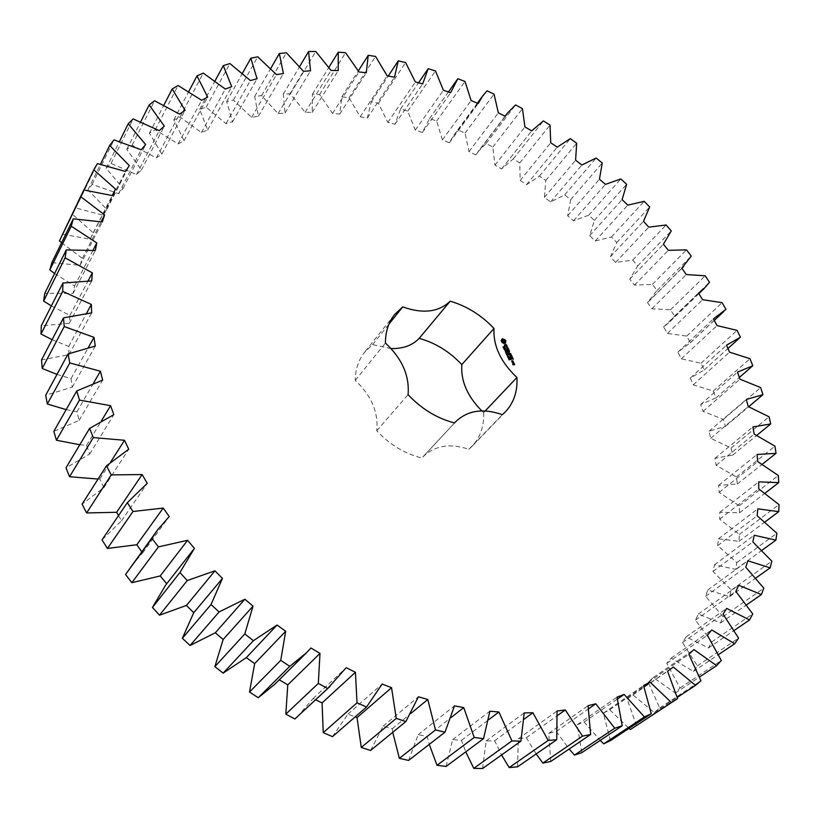 <?xml version="1.0" encoding="UTF-8"?>
<svg xmlns="http://www.w3.org/2000/svg" width="820" height="820" viewBox="0 0 820 820"><rect width="100%" height="100%" fill="white"/><g stroke="black" fill="none" stroke-linecap="round" stroke-linejoin="round"><path stroke-width="0.61" stroke-dasharray="4.1 3.07" d="M550.774 761.462L548.713 733.367L556.288 731.43L588.657 708.777M556.288 731.43L569.172 749.019M581.831 752.647L577.147 724.747L616.999 697.143M577.147 724.747L584.158 722.02L600.199 740.419M610.47 740.614L603.335 713.185L609.731 709.741L628.991 728.396M636.484 725.628L627.095 698.927L632.835 694.827L654.298 712.518L659.7 707.978L648.271 682.23L653.325 677.525L675.332 693.043L680.016 687.959L666.762 663.339L671.108 658.122L693.402 671.436L697.359 665.861L682.496 642.552L686.125 636.884L708.459 647.964L711.688 641.988L695.452 620.125L698.353 614.077L720.524 622.954L723.014 616.64L705.61 596.314L707.793 589.959L729.595 596.663L731.368 590.082L713 571.396L714.476 564.795L735.735 569.377L736.801 562.592L717.684 545.618L718.463 538.822L739.015 541.343L739.394 534.414L719.714 519.193L719.816 512.274L739.527 512.808L739.24 505.786L719.16 492.359L718.617 485.358L737.354 483.995L736.432 476.943L716.137 465.319L714.958 458.298L732.619 455.12L731.091 448.079L710.735 438.269L708.962 431.279L725.433 426.369L723.322 419.389L703.047 411.384L700.7 404.465L715.921 397.936L713.256 391.058L693.207 384.846L690.317 378.04L704.195 369.974L701.008 363.239L681.317 358.801L677.914 352.159L690.389 342.647L686.709 336.087L667.49 333.412L663.605 326.954L668.997 322.567L674.614 316.11L670.473 309.765L651.849 308.802L647.513 302.57L657.005 290.485L652.433 284.376L634.506 285.114L629.75 279.148L637.673 265.906L632.712 260.073L615.584 262.472L610.439 256.793L616.763 242.505L611.433 236.98L595.207 240.998L589.703 235.637L594.397 220.385L588.719 215.199L573.498 220.795L567.665 215.783L570.679 199.68L564.703 194.852L550.568 201.976L544.449 197.343L545.761 180.492L539.509 176.054L526.563 184.664L520.177 180.441L519.757 162.934L513.258 158.906L501.594 168.961L494.993 165.158L492.81 147.108L486.106 143.52L477.988 151.761L475.815 154.959L469.009 151.618L465.063 133.127L458.175 130.011L453.788 135.228L449.35 142.762L442.39 139.912L436.65 121.093L429.629 118.469L422.341 132.481L415.279 130.134L407.735 111.12L400.611 109.009L394.963 124.209L387.829 122.405L378.471 103.31L371.286 101.742L367.37 118.039L360.195 116.788L349.033 97.754L341.837 96.76L339.726 114.062L332.571 113.406L319.605 94.566L312.451 94.156L312.215 112.381L305.142 112.319L290.393 93.829L283.31 94.033L285.053 113.057L278.093 113.621L261.59 95.643L254.651 96.473L258.423 116.173L251.637 117.383L233.433 100.071L226.679 101.557L232.552 121.79L226.002 123.656L206.148 107.194L199.649 109.357L207.665 129.96L201.412 132.502L180 117.065L173.82 119.904L184.018 140.712L178.124 143.92L155.246 129.724L149.445 133.24L161.858 154.068L156.384 157.942L132.163 145.171L126.813 149.363L141.429 170.006L136.458 174.547L111.038 163.395L106.21 168.264L123.01 188.487L118.603 193.684L92.158 184.367L87.924 189.891L106.867 209.459L103.084 215.281L75.809 207.972L72.242 214.133L93.244 232.798L90.149 239.214L62.289 234.12M61.582 242.761L82.389 258.372L80.063 265.342L51.865 262.625M54.602 273.49L74.558 285.995L73.041 293.457L44.792 293.283M51.373 305.911L69.946 315.433L69.29 323.326L41.287 325.827M52.101 339.685L68.726 346.419L68.982 354.67L41.543 359.929M56.99 374.412L71.032 378.645L72.221 387.153L45.705 395.24M66.174 409.621L76.977 411.742L79.109 420.414L53.843 431.351M79.806 444.747L86.582 445.332L89.667 454.065L65.989 467.82M98.062 479.054L99.825 478.993L103.843 487.674L82.082 504.156M118.531 515.585L121.534 520.792L102.008 539.878M141.686 551.696L142.577 552.977L131.138 566.138M166.726 583.748L165.568 585.224M274.7 684.331L279.282 679.79M297.137 716.926L313.096 698.558L315.608 699.778M332.489 736.626L347.936 714.128L355.193 716.895M370.578 750.474L383.124 726.212L392.237 728.765L392.739 732.332M408.616 760.417L418.179 734.72L427.189 736.329L429.27 744.375M446.09 766.423L452.671 739.62L461.455 740.306L465.76 751.837M482.56 768.524L486.157 740.962L494.634 740.737L501.563 754.964M517.574 766.823L518.291 738.83L526.348 737.723L536.178 753.949M481.863 410.912L483.667 412.573L485.184 410.963M422.812 457.006L454.557 422.935L422.812 457.006C434.672 445.506 450.016 442.943 468.845 449.298L471.859 446.5C480.274 437.49 484.21 426.185 483.667 412.573M391.037 348.551L372.587 344.625L364.572 352.241C358.494 359.97 355.378 369.359 355.244 380.398C371.398 395.547 378.563 412.347 376.759 430.807C389.766 444.696 404.813 453.767 421.91 458.011M548.713 733.367L588.083 705.702M584.158 722.02L617.521 698.978M526.348 737.723L557.436 715.553M603.335 713.185L643.556 685.561M518.291 738.83L557.057 711.012M609.731 709.741L643.854 686.33M494.634 740.737L524.052 719.212M627.095 698.927L667.562 671.201M486.157 740.962L524.216 712.898M632.835 694.827L673.353 667.06M654.298 712.518L677.238 697.41M659.7 707.978L700.957 680.774M461.455 740.306L488.658 719.745M648.271 682.23L688.872 654.329M452.671 739.62L489.888 711.207M653.325 677.525L693.945 649.583M675.332 693.043L699.521 677.002M680.016 687.959L721.313 660.5M427.189 736.329L451.205 717.449M666.762 663.339L707.393 635.223M418.179 734.72L454.485 705.846M671.108 658.122L711.729 629.934M693.402 671.436L718.494 654.596M697.359 665.861L738.584 638.103M392.237 728.765L410.83 713.461M682.496 642.552L723.066 614.149M383.124 726.212L418.415 696.785M686.125 636.884L726.653 608.409M708.459 647.964L734.166 630.447M711.688 641.988L752.739 613.893M695.452 620.125L735.847 591.404M347.936 714.128L382.151 684.044M698.353 614.077L738.697 585.265M720.524 622.954L746.579 604.852M723.014 616.64L763.809 588.155M705.61 596.314L745.769 567.245M313.096 698.558L346.173 667.716M707.793 589.959L747.871 560.788M729.595 596.663L755.794 578.059M731.368 590.082L771.835 561.177M713 571.396L752.852 541.948M279.056 679.657L310.975 647.974M714.476 564.795L754.226 535.234M735.735 569.377L761.872 550.353M736.801 562.592L776.868 533.246M717.684 545.618L757.157 515.749M718.463 538.822L757.823 508.841M739.015 541.343L764.916 521.981M739.394 534.414L779 504.597M719.714 519.193L758.746 488.894M719.816 512.274L758.736 481.852M739.527 512.808L765.019 493.199M739.24 505.786L778.334 475.497M719.16 492.359L757.731 461.598M718.617 485.358L757.044 454.485M737.354 483.995L762.282 464.233M736.432 476.943L774.972 446.162M166.737 583.768L194.401 548.385M716.137 465.319L754.185 434.098M714.958 458.298L752.873 426.953M732.619 455.12L756.809 435.338M731.091 448.079L769.047 416.785M142.577 552.977L169.227 516.549M710.735 438.269L748.229 406.566M708.962 431.279L746.303 399.453M725.433 426.369L748.68 406.73M723.322 419.389L760.673 387.583M121.534 520.792L147.262 483.339M703.047 411.384L739.978 379.199M700.7 404.465L737.477 372.147M715.921 397.936L739.363 377.456M713.256 391.058L749.972 358.719M103.843 487.674L128.73 449.216M693.207 384.846L729.533 352.149M99.825 478.993L110.638 462.039M690.317 378.04L726.489 345.22M704.195 369.974L727.934 348.51M701.008 363.239L737.077 330.368M89.667 454.065L113.836 414.654M681.317 358.801L717.039 325.601M86.582 445.332L101.526 420.65M677.914 352.159L713.472 318.816M690.389 342.647L725.956 309.365M686.709 336.087L722.112 302.672M79.109 420.414L102.674 380.121M667.49 333.412L702.586 299.689M76.977 411.742L93.531 383.114M663.605 326.954L698.537 293.099M674.614 316.11L709.515 282.275M670.473 309.765L705.22 275.797M72.221 387.153L95.294 346.05M651.849 308.802L686.319 274.556M71.032 378.645L88.406 347.403M647.513 302.57L681.82 268.191M657.005 290.485L691.239 256.096M652.433 284.376L686.514 249.854M68.982 354.67L91.666 312.861M634.506 285.114L668.341 250.336M68.726 346.419L86.582 313.271M629.75 279.148L663.421 244.227M637.673 265.906L671.252 230.953M632.712 260.073L666.127 224.987M69.29 323.326L91.717 280.901M615.584 262.472L648.794 227.15M69.946 315.433L88.14 280.829M610.439 256.793L643.485 221.328M616.763 242.505L649.676 206.978M611.433 236.98L644.182 201.32M73.041 293.457L95.315 250.53M595.207 240.998L627.782 205.133M74.558 285.995L93.029 250.254M589.703 235.637L622.114 199.619M594.397 220.385L626.634 184.295M588.719 215.199L620.801 178.955M80.063 265.342L102.285 222.005M573.498 220.795L605.447 184.377M82.389 258.372L101.126 221.769M567.665 215.783L599.451 179.221M570.679 199.68L602.259 163.006M564.703 194.852L596.12 158.034M90.149 239.214L112.412 195.59M550.568 201.976L581.893 165.015M93.244 232.798L112.237 195.539M544.449 197.343L575.609 160.228M72.242 214.133L83.978 190.004M545.761 180.492L576.685 143.233M75.809 207.972L97.416 163.611M539.509 176.054L570.269 138.641M103.084 215.281L125.46 171.462M526.563 184.664L557.262 147.139M106.867 209.459L129.283 165.609M520.177 180.441L550.722 142.762M87.924 189.891L100.47 164.246M519.757 162.934L550.035 125.081M92.158 184.367L113.97 139.892M513.258 158.906L543.373 120.909M118.603 193.684L141.173 149.783M501.594 168.961L531.678 130.872L501.666 168.879M123.01 188.487L145.642 144.576M494.993 165.158L524.913 126.926M106.21 168.264L119.453 141.511M492.81 147.108L522.442 108.67M111.038 163.395L133.137 118.92M486.106 143.52L515.575 104.929M136.458 174.547L159.285 130.646M475.815 154.959L505.284 116.307M141.429 170.006L164.338 126.116M469.009 151.618L498.334 112.832M126.813 149.363L140.681 121.821M465.063 133.127L494.05 94.095M132.163 145.171L154.611 100.788M458.175 130.011L487.018 90.835M156.384 157.942L179.539 114.134M449.35 142.762L478.214 103.566M161.858 154.068L185.095 110.29M442.39 139.912L471.11 100.573M149.445 133.24L163.867 105.185M436.65 121.093L465.012 81.477M155.246 129.724L178.094 85.516M429.629 118.469L457.837 78.71M178.124 143.92L201.648 100.276M422.341 132.481L450.621 92.732M184.018 140.712L207.644 97.119M415.279 130.134L443.405 90.251M173.82 119.904L188.733 91.573M407.735 111.12L435.471 70.93M180 117.065L203.288 73.113M400.611 109.009L418.528 82.82M201.412 132.502L225.346 89.093M394.963 124.209L422.659 83.927M207.665 129.96L231.711 86.623M387.829 122.405L415.371 81.98M199.649 109.357L215.014 80.954M378.471 103.31L405.603 62.545M206.148 107.194L229.918 63.56M371.286 101.742L388.239 76.055M226.002 123.656L250.377 80.555M367.37 118.039L394.492 77.234M232.552 121.79L257.049 78.771M360.195 116.788L387.173 75.86M226.679 101.557L242.423 73.298M349.033 97.754L375.57 56.436M233.433 100.071L257.716 56.816M341.837 96.76L358.35 70.827M251.637 117.383L276.483 74.63M339.726 114.062L366.284 72.754M258.423 116.173L283.402 73.523M332.571 113.406L358.996 71.965M254.651 96.473L270.723 68.521M319.605 94.566L345.558 52.716M261.59 95.643L286.406 52.808M312.451 94.156L328.922 67.353M278.093 113.621L303.441 71.278M312.215 112.381L338.24 70.592M285.053 113.057L310.534 70.817M305.142 112.319L331.013 70.417M283.31 94.033L299.628 66.563M290.393 93.829L315.761 51.475M372.587 344.625L388.967 324.105M355.244 380.398L385.431 343.037M376.759 430.807L408.063 394.645M468.845 449.298L502.352 414.674M501.83 339.193L501.256 340.628M501.194 340.679L501.696 342.565L504.064 343.826M503.347 347.936L502.803 347.055L503.398 347.782L503.654 346.952M504.484 347.495L503.562 347.321M503.736 346.973L504.218 347.793M504.638 348.633L503.295 348.244L504.618 348.541M505.581 349.709L504.382 349.699M504.454 349.853L505.243 349.853M505.263 349.043L504.331 349.986M504.833 349.248L503.757 349.248L504.915 349.156M505.386 350.581L504.751 350.386L505.12 350.878M506.001 351.872L505.243 352.231L505.12 351.114M505.684 351.493L505.725 352.169M505.325 351.083L506.206 352.098L505.304 351.257L505.243 352.067M505.468 344.851L505.407 346.624M506.586 345.281L505.93 344.841M506.76 345.907L506.504 345.363M505.233 346.645L504.413 345.568M506.77 345.691L506.473 346.491M504.372 345.22L504.402 346.429L505.694 346.635M506.534 345.179L506.504 345.989M506.135 344.81L506.268 345.476M505.653 346.347L505.499 345.159M507.303 346.819L507.375 347.844M505.684 348.09L507.518 348.141L508.062 348.992L507.672 347.864M507.57 347.639L507.313 347.075M509.271 350.796L508.441 349.505M506.319 349.658L506.893 351.442L506.34 349.966L507.16 349.843L507.846 350.991L507.436 349.802L508.246 349.689L509.128 350.96M507.149 353.451L506.053 353.276M505.807 353.615L506.996 353.615M507.037 352.815L505.94 353.502M505.807 352.651L506.637 352.938M506.534 353.051L505.735 352.59M506.719 352.149L505.643 352.825M507.887 354.64L506.493 355.101L506.975 354.855L506.063 354.168L506.996 354.035L506.975 354.855M507.529 353.871L506.821 354.23M507.703 355.511L507.057 355.316L507.426 355.808M508.369 356.556L507.447 356.843L507.375 356.075M507.57 356.013L508.338 356.433M508.267 357.715L507.488 357.202L508.83 357.479M507.867 357.161L508 358.002M508.851 357.561L507.693 357.356M509.087 358.75L508.287 358.924L508.256 358.145L509.343 358.617L508.81 359.047M509.261 359.826L508.472 359.324L509.825 359.59M508.861 359.273L508.984 360.123M509.538 359.97L508.677 359.467M509.989 353.604L508.502 353.041M508.533 354.055L510.429 354.035M507.477 351.923L508.953 352.016L508.103 353.092L509.794 353.809M511.741 356.054L510.788 354.681M509.978 354.978L510.911 354.752M508.871 354.906L510.306 356.259L509.896 355.06M510.706 354.947L511.321 356.259M509.907 357.12L511.875 357.141M513.217 359.201L512.264 357.817M510.255 358.053L510.829 359.847L510.276 358.361L511.096 358.248L511.782 359.396L511.372 358.207L512.182 358.084L512.797 359.396M512.274 362.071L513.125 361.938M511.67 361.077L511.803 362.235M513.012 361.722L512.643 361.087M512.459 362.573L513.74 363.26M513.627 364.531L513.914 363.813M514.294 364.439L514.027 363.885M513.412 363.824L513.433 364.736M513.177 364.849L514.376 364.91M513.094 364.787L512.808 364.07M512.572 363.854L512.705 365.013M502.434 340.413L504.156 340.843L504.29 342.452M504.361 348.756L503.91 348.326L504.505 348.603M512.008 362.05L511.741 361.476L512.828 361.917M513.832 364.07L514.099 364.644M507.693 355.952L507.149 356.546M714.302 320.394L688.175 344.83M698.876 293.632L668.997 322.567M681.871 268.263L649.307 300.899M505.089 116.214L477.988 151.761M477.342 103.197L453.788 135.228M448.417 91.973L429.044 119.279M394.604 314.542L364.572 352.241M505.386 411.855L471.859 446.5"/><path stroke-width="1.23" d="M569.172 749.019L574.461 755.097L614.733 728.221L622.226 725.761L616.999 697.143L624.112 694.417L644.428 716.936L651.275 713.707L643.556 685.561L650.024 682.096L671.416 702.555L677.576 698.609L667.562 671.201L673.353 667.06L695.524 685.366L700.957 680.774L688.872 654.329L693.945 649.583L716.618 665.666L721.313 660.5L707.393 635.223L711.729 629.934L734.648 643.751L738.584 638.103L723.066 614.149L726.653 608.409L749.572 619.951L752.739 613.893L735.847 591.404L738.697 585.265L761.39 594.561L763.809 588.155L745.769 567.245L747.871 560.788L770.154 567.86L771.835 561.177L752.852 541.948L754.226 535.234L775.904 540.134L776.868 533.246L757.157 515.749L757.823 508.841L778.744 511.649L779 504.597L758.746 488.894L758.736 481.852L778.744 482.631L778.334 475.497L757.731 461.598L757.044 454.485L776.038 453.337L774.972 446.162L754.185 434.098L752.873 426.953L770.728 423.95L769.047 416.785L748.229 406.566L746.303 399.453L762.938 394.686L760.673 387.583L739.978 379.199L737.477 372.147L752.791 365.73L749.972 358.719L729.533 352.149L726.489 345.22L740.419 337.235L737.077 330.368L717.039 325.601L713.472 318.816L725.956 309.365L722.112 302.672L702.586 299.689L698.537 293.099L703.939 288.732L709.515 282.275L705.22 275.797L686.319 274.556L681.82 268.191L691.239 256.096L686.514 249.854L668.341 250.336L663.421 244.227L671.252 230.953L666.127 224.987L648.794 227.15L643.485 221.328L649.676 206.978L644.182 201.32L627.782 205.133L622.114 199.619L626.634 184.295L620.801 178.955L605.447 184.377L599.451 179.221L602.259 163.006L596.12 158.034L581.893 165.015L575.609 160.228L576.685 143.233L570.269 138.641L557.262 147.139L550.722 142.762L550.035 125.081L543.373 120.909L531.678 130.872L524.913 126.926L522.442 108.67L515.575 104.929L507.447 113.119L505.284 116.307L498.334 112.832L494.05 94.095L487.018 90.835L482.621 96.022L478.214 103.566L471.11 100.573L465.012 81.477L457.837 78.71L450.621 92.732L443.405 90.251L435.471 70.93L428.204 68.675L422.659 83.927L415.371 81.98L405.603 62.545L398.274 60.834L394.492 77.234L387.173 75.86L375.57 56.436L368.231 55.309L366.284 72.754L358.996 71.965L345.558 52.716L338.25 52.183L338.24 70.592L331.013 70.417L315.761 51.475L308.545 51.557L310.534 70.817L303.441 71.278L286.406 52.808L279.333 53.546L283.402 73.523L276.483 74.63L257.716 56.816L250.828 58.21L257.049 78.771L250.377 80.555L229.918 63.56L223.296 65.631L231.711 86.623L225.346 89.093L203.288 73.113L196.995 75.881L207.644 97.119L201.648 100.276L178.094 85.516L172.19 88.98L185.095 110.29L179.539 114.134L154.611 100.788L149.168 104.95L164.338 126.116L159.285 130.646L133.137 118.92L128.227 123.779L145.642 144.576L141.173 149.783L113.97 139.892L109.675 145.437L129.283 165.609L125.46 171.462L97.416 163.611L93.798 169.812L115.517 189.112L112.412 195.59L83.763 189.984L80.893 196.8L104.611 214.953L102.285 222.005L73.287 218.827L71.248 226.217L96.811 242.945L95.315 250.53L66.276 249.936L65.108 257.849L92.322 272.865L91.717 280.901L62.945 283.043L62.709 291.397L91.338 304.445L91.666 312.861L63.488 317.842L64.237 326.555L93.992 337.348L95.294 346.05L68.07 353.953L69.802 362.932L100.399 371.234L102.674 380.121L76.752 390.966L79.499 400.088L110.577 405.685L113.836 414.654L89.575 428.419L93.326 437.583L124.517 440.279L128.73 449.216L106.477 465.821L111.212 474.893L142.116 474.565L147.262 483.339L127.325 502.65L132.994 511.506L163.221 508.062L169.227 516.549L157.583 529.915L151.905 538.391L158.445 546.889L187.585 540.298L194.401 548.385L179.928 572.514L187.257 580.539L214.932 570.822L222.466 578.397L211.037 604.524L219.063 611.966L244.893 599.205L253.031 606.154L244.801 633.942L253.4 640.686L277.058 625.035L285.698 631.267L280.737 660.366L289.788 666.322L306.547 652.72L310.975 647.974L319.995 653.407L318.324 683.429L327.692 688.513L346.173 667.716L355.439 672.287L357.007 702.842L366.56 707.004L382.151 684.044L391.54 687.693L396.255 718.392L405.849 721.59L418.415 696.785L427.804 699.491L435.492 729.943L445.014 732.157L454.485 705.846L463.741 707.598L474.216 737.447L483.533 738.666L489.888 711.207L498.908 711.996L511.926 740.911L520.925 741.147L524.216 712.898L532.887 712.754L548.17 740.419L556.749 739.712L557.057 711.012L565.287 709.956L582.548 736.124L590.625 734.515L588.083 705.702L595.791 703.785L614.733 728.221M574.461 755.097L581.831 752.647L622.226 725.761M588.657 708.777L595.791 703.785M600.199 740.419L603.715 743.832L610.47 740.614L651.275 713.707M628.991 728.396L630.385 729.544L677.576 698.609M83.763 189.984L59.45 240.875L61.582 242.761M73.287 218.827L51.865 262.625L49.825 269.923L54.602 273.49M66.276 249.936L44.792 293.283L43.603 301.063L51.373 305.911M62.945 283.043L41.287 325.827L41 334.017L52.101 339.685M63.488 317.842L41.543 359.929L42.199 368.457L56.99 374.412M68.07 353.953L45.705 395.24L47.324 404.004L66.174 409.621M76.752 390.966L53.843 431.351L56.447 440.248L79.806 444.747M89.575 428.419L65.989 467.82L69.556 476.727L98.062 479.054M106.477 465.821L82.082 504.156L86.602 512.961L116.624 512.285L118.531 515.585M127.325 502.65L102.008 539.878L107.43 548.447L136.817 544.746L141.686 551.696M157.583 529.915L125.552 574.471L131.825 582.692L160.197 575.947L166.726 583.748M193.212 549.882L165.568 585.224L152.458 607.446L159.49 615.195L186.468 605.426L193.715 612.735L182.358 638.308L190.076 645.483L215.311 632.784L223.153 639.477L214.871 666.639L223.153 673.117L246.307 657.64L254.651 663.626L249.516 692.018L258.249 697.728L274.7 684.331L306.547 652.72M279.282 679.79L287.779 684.864L285.811 714.117L294.872 718.986L329.999 686.422M315.608 699.778L322.065 702.924L323.244 732.66L332.489 736.626L366.56 707.004M355.193 716.895L357.048 717.602L361.261 747.45L370.578 750.474L405.849 721.59M392.739 732.332L399.36 758.356L408.616 760.417L445.014 732.157M429.27 744.375L437.019 765.326L446.09 766.423L483.533 738.666M465.76 751.837L473.775 768.371L482.56 768.524L520.925 741.147M501.563 754.964L509.179 767.581L517.574 766.823L556.749 739.712M536.178 753.949L542.85 763.092L550.774 761.462L590.625 734.515M481.863 410.912C467.359 396.327 460.676 380.89 461.824 364.603C449.575 351.606 435.369 342.862 419.194 338.363L450.17 301.207C466.723 306.003 481.33 315.085 493.999 328.451C493.086 345.835 500.733 362.173 516.938 377.487C517.686 391.345 513.832 402.794 505.386 411.855L502.352 414.674C483.052 407.95 467.42 410.369 455.459 421.921L454.557 422.935C437.039 418.395 421.541 408.965 408.063 394.645C409.672 375.878 402.128 358.678 385.431 343.037C385.431 331.803 388.495 322.301 394.604 314.542L402.692 306.906C422.946 314.05 438.772 312.143 450.17 301.207M391.037 348.551C402.958 348.848 412.347 345.445 419.194 338.363M505.294 340.013L502.527 338.773L501.174 340.587L501.963 342.278L503.89 343.467L505.458 343.242L505.827 340.812L503.111 339.111L501.83 339.193M503.921 347.557L503.08 346.757L503.664 347.485L504.126 346.757L504.484 347.495L503.921 346.819L503.859 347.618M504.853 348.572L503.562 347.957L504.679 347.793L504.853 348.572M505.581 349.709L504.464 349.873L505.099 348.961L504.033 348.951L505.151 348.787L504.597 349.689L505.581 349.709M506.001 351.872L505.253 350.878L506.37 351.349L505.335 351.073L506.001 351.872M506.145 344.502L505.438 344.605L505.673 346.327L504.392 344.892L504.679 346.142L506.001 346.593L506.135 344.81L507.047 346.306L506.77 345.066L505.468 344.851M507.303 346.819L507.652 347.557L505.55 348.008L507.785 347.844L508.328 348.695L507.303 346.819M508.718 349.207L506.34 349.402L507.16 351.155L506.616 349.668L507.436 349.556L508.113 350.704L507.703 349.515L508.513 349.392L509.333 350.837L508.523 349.412M507.272 353.317L506.073 353.328L506.801 352.754L505.673 352.467L506.647 351.985L505.909 352.538L506.955 352.651L506.217 353.205L507.149 353.451M507.887 354.64L506.77 354.804L507.242 354.558L506.34 353.881L507.457 353.717L507.887 354.64M508.595 356.423L507.426 355.901L508.564 356.444M508.267 357.715L507.754 356.905L508.861 357.387L508.841 356.782L508.953 357.551L507.959 357.059L508.267 357.715M509.087 358.75L508.533 357.858L509.609 358.319L509.087 358.75M509.261 359.826L508.748 359.027L509.855 359.508L509.835 358.893L509.937 359.672L508.953 359.18L509.261 359.826M508.779 352.743L509.579 351.36L507.416 351.678L509.22 351.729L508.379 352.805L510.06 353.512L508.318 353.922L510.696 353.738L508.584 352.948L509.312 351.657L507.477 351.923M511.864 355.921L510.973 354.342L508.82 354.66L509.896 354.814L510.583 355.962L510.163 354.773L510.983 354.65L511.741 356.054M512.223 356.679L509.855 356.874L512.049 356.864M513.34 359.058L512.449 357.479L510.276 357.797L511.106 359.56L510.552 358.073L511.372 357.95L512.059 359.109L511.639 357.909L512.449 357.786L513.217 359.201M512.274 362.071L513.371 361.907L512.828 360.749L511.731 360.913L512.274 362.071M513.699 362.296L512.397 362.327L513.873 363.352L513.525 362.481M514.304 363.588L513.433 363.567L513.177 364.531L512.633 363.69L513.177 364.849L514.642 364.623L514.304 363.588L513.627 364.531M617.521 698.978L624.112 694.417M603.715 743.832L644.428 716.936M542.85 763.092L582.548 736.124M557.436 715.553L565.287 709.956M643.854 686.33L650.024 682.096M630.385 729.544L671.416 702.555M509.179 767.581L548.17 740.419M524.052 719.212L532.887 712.754M677.238 697.41L695.524 685.366M473.775 768.371L511.926 740.911M488.658 719.745L498.908 711.996M699.521 677.002L716.618 665.666M437.019 765.326L474.216 737.447M451.205 717.449L463.741 707.598M718.494 654.596L734.648 643.751M399.36 758.356L435.492 729.943M410.83 713.461L427.804 699.491M734.166 630.447L749.572 619.951M361.261 747.45L396.255 718.392M357.048 717.602L391.54 687.693M746.579 604.852L761.39 594.561M323.244 732.66L357.007 702.842M322.065 702.924L355.439 672.287M294.872 718.986L327.692 688.513M755.794 578.059L770.154 567.86M285.811 714.117L318.324 683.429M287.779 684.864L319.995 653.407M258.249 697.728L289.788 666.322M761.872 550.353L775.904 540.134M249.516 692.018L280.737 660.366M254.651 663.626L285.698 631.267M246.307 657.64L277.058 625.035M223.153 673.117L253.4 640.686M764.916 521.981L778.744 511.649M214.871 666.639L244.801 633.942M223.153 639.477L253.031 606.154M215.311 632.784L244.893 599.205M190.076 645.483L219.063 611.966M765.019 493.199L778.744 482.631M182.358 638.308L211.037 604.524M193.715 612.735L222.466 578.397M186.468 605.426L214.932 570.822M159.49 615.195L187.257 580.539M762.282 464.233L776.038 453.337M152.458 607.446L179.928 572.514M160.197 575.947L187.585 540.298M131.825 582.692L158.445 546.889M756.809 435.338L770.728 423.95M125.552 574.471L151.905 538.391M136.817 544.746L163.221 508.062M107.43 548.447L132.994 511.506M748.68 406.73L762.938 394.686M116.624 512.285L142.116 474.565M86.602 512.961L111.212 474.893M739.363 377.456L752.791 365.73M110.638 462.039L124.517 440.279M69.556 476.727L93.326 437.583M727.934 348.51L740.419 337.235M101.526 420.65L110.577 405.685M56.447 440.248L79.499 400.088M93.531 383.114L100.399 371.234M47.324 404.004L69.802 362.932M88.406 347.403L93.992 337.348M42.199 368.457L64.237 326.555M86.582 313.271L91.338 304.445M41 334.017L62.709 291.397M88.14 280.829L92.322 272.865M43.603 301.063L65.108 257.849M93.029 250.254L96.811 242.945M49.825 269.923L71.248 226.217M101.126 221.769L104.611 214.953M59.45 240.875L80.893 196.8M112.237 195.539L115.517 189.112M83.978 190.004L93.798 169.812M100.47 164.246L109.675 145.437M119.453 141.511L128.227 123.779M140.681 121.821L149.168 104.95M163.867 105.185L172.19 88.98M188.733 91.573L196.995 75.881M418.528 82.82L428.204 68.675M215.014 80.954L223.296 65.631M388.239 76.055L398.274 60.834M242.423 73.298L250.828 58.21M358.35 70.827L368.231 55.309M270.723 68.521L279.333 53.546M328.922 67.353L338.25 52.183M299.628 66.563L308.545 51.557M461.824 364.603L493.999 328.451M388.967 324.105L402.692 306.906M485.184 410.963L516.938 377.487M505.591 340.392L505.028 340.3M504.095 348.131L504.72 348.428L504.187 348.039M504.382 349.699L505.099 348.961M507.652 347.557L505.684 348.09M508.318 349.422L506.319 349.658M506.053 353.276L506.801 352.754M505.735 352.59L506.37 352.272M507.805 355.747L507.641 356.362L508.461 356.31L507.375 356.075M510.634 353.451L509.989 353.604M510.06 353.512L508.451 354.004M510.788 354.681L508.871 354.906M511.823 356.895L509.907 357.12M512.264 357.817L510.255 358.053M512.643 361.087L511.711 361.169M513.381 362.563L512.459 362.573M513.699 364.449L513.094 364.787M504.566 342.155L502.547 341.294L502.701 340.126L504.013 340.208L504.853 341.458L503.91 342.606L502.578 342.032L502.209 340.72M513.094 361.63L512.008 361.189L513.094 361.63L512.192 362.02M514.376 364.346L513.699 364.695M723.752 311.549L714.302 320.394M703.939 288.732L698.876 293.632M683.624 266.52L681.871 268.263M507.447 113.119L505.089 116.214M482.621 96.022L477.342 103.197M457.252 79.519L448.417 91.973M455.459 421.921L454.526 422.935"/></g></svg>
